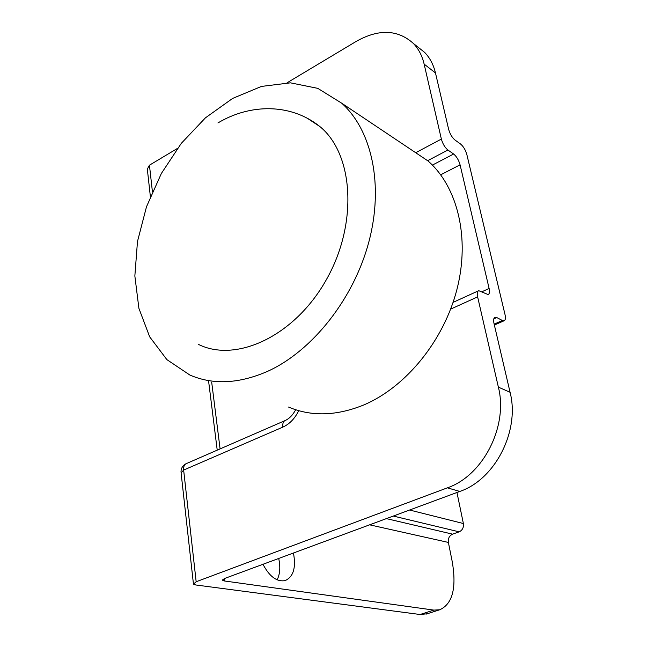 <?xml version="1.0" encoding="UTF-8"?>
<svg xmlns="http://www.w3.org/2000/svg" width="647" height="647" viewBox="0 0 647 647"><rect width="100%" height="100%" fill="white"/><g stroke="black" fill="none" stroke-linecap="round" stroke-linejoin="round"><path stroke-width="0.97" d="M222.608 579.858L224.913 578.369L459.815 491.437C495.246 479.484 520.075 430.667 510.071 392.268L498.376 387.141C508.372 426.058 483.163 475.65 447.392 487.838L196.162 581.742L183.643 470.07L181.095 472.9L193.388 583.537M493.807 318.858L496.775 317.548L495.092 317.248C493.621 317.855 493.265 319.974 494.025 323.605L510.071 392.268M369.607 524.822L448.379 542.429L452.229 561.636C456.717 587.945 452.552 603.991 439.725 609.773L433.838 610.097L420.081 614.504L195.734 584.969L193.453 584.104L196.162 581.742M433.838 610.097L224.363 580.966L224.088 578.709M222.657 580.302L224.363 580.966M420.081 614.504L427.206 613.777M277.142 579.849C280.022 574.075 280.547 566.95 278.703 558.466M152.417 191.698L149.441 165.195L147.322 169.077L150.371 196.542M149.441 165.195L177.375 148.47M287.074 82.792L356.36 41.311C378.81 28.751 397.816 29.471 413.384 43.462C418.585 48.881 422.176 55.763 424.141 64.118L435.471 72.957C433.49 64.684 429.907 57.858 424.715 52.472L417.372 46.633M435.471 72.957L448.63 129.287C449.964 133.986 452.099 137.576 455.027 140.051L460.559 144.014C463.43 146.44 465.533 149.975 466.867 154.633L505.016 314.579C505.784 318.122 505.453 320.2 504.021 320.799L502.396 320.508L494.146 324.123M427.618 160.691L447.918 150.031C444.91 147.532 442.718 143.885 441.367 139.073L424.141 64.118M440.704 174.811L460.074 164.823L489.116 288.481L481.886 291.765M498.376 387.141L477.632 296.884C476.904 293.35 477.268 291.287 478.731 290.681L488.097 294.547C489.512 293.956 489.852 291.934 489.116 288.481M448.379 542.429C447.934 538.458 449.333 535.7 452.577 534.155L459.168 531.834C462.435 530.265 463.842 527.499 463.381 523.528L409.583 510.022M496.775 317.548L502.396 320.508M447.918 150.031L453.62 154.01L432.398 165.09M460.074 164.823C458.723 160.06 456.572 156.453 453.62 154.01M456.96 492.488L463.381 523.528M293.439 553.007C296.197 567.629 293.431 576.825 285.149 580.602C276.892 582.065 269.5 576.631 262.973 564.281M198.273 344.309C236.034 363.274 294.595 336.238 326.217 279.925C358.195 223.854 353.715 153.986 319.812 126.505L307.479 118.369M268.173 371.079C239.293 383.817 213.178 385.127 189.822 375.009L166.877 359.619L149.675 336.836L138.903 308.344L134.851 275.962L137.479 241.509L146.489 206.781L161.346 173.501L181.314 143.335L205.447 117.827L232.621 98.425L261.477 86.415L290.446 82.84L317.798 88.364L341.681 103.18C371.879 130.079 384.011 185.099 368.839 241.994C353.683 298.865 312.517 350.706 268.173 371.079M409.672 148.681L428.071 160.998C457.55 186.829 470.183 237.643 456.984 289.241C443.785 340.799 405.831 387.141 363.84 404.933C336.472 416.045 311.369 416.749 288.53 407.052M447.392 487.838L459.815 491.437M441.367 139.073L415.706 152.716M220.093 448.905L211.674 382.102M298.712 410.667C294.87 418.56 289.589 424.036 282.885 427.093L183.643 470.07C183.376 466.624 184.314 464.457 186.457 463.551L284.729 420.736M450.66 309.112L477.632 296.884M452.577 534.155L386.372 518.611M393.295 516.055L459.168 531.834M282.885 427.093C282.464 423.542 283.249 421.351 285.222 420.518C289.282 418.674 292.767 415.083 295.687 409.753M426.049 614.149L439.725 609.773M413.384 43.462L424.715 52.472M208.593 381.099L217.222 450.15M185.867 463.818C182.567 465.646 180.95 468.428 181.014 472.173M494.365 325.029L504.021 320.799M478.335 290.867L453.078 302.375M319.812 126.505C290.697 103.099 249.96 103.698 217.926 122.946M428.071 160.998L341.681 103.18"/></g></svg>
